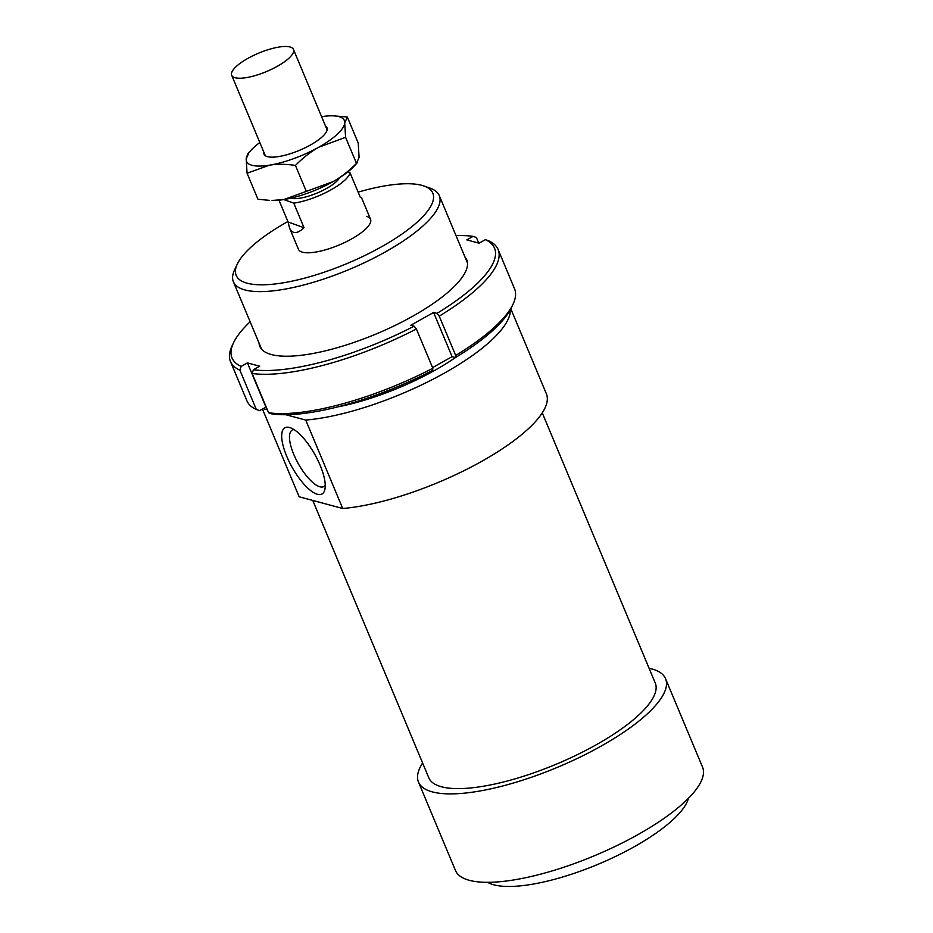 <?xml version="1.0" encoding="UTF-8"?>
<svg xmlns="http://www.w3.org/2000/svg" width="933" height="933" viewBox="0 0 933 933"><rect width="100%" height="100%" fill="white"/><g stroke="black" fill="none" stroke-linecap="round" stroke-linejoin="round"><path stroke-width="1.4" d="M275.853 67.106A33.471 10.006 -22.7 0 0 293.463 49.437A33.471 10.006 -22.7 0 0 249.298 57.601A33.471 10.006 -22.7 0 0 231.687 75.27A33.471 10.006 -22.7 0 0 275.853 67.106M290.641 198.228A28.456 8.502 -22.7 0 0 325.232 189.201A28.456 8.502 -22.7 0 0 339.612 177.737M360.336 197.388L361.596 197.854L360.348 197.423L350.073 172.862L347.717 172.022M283.749 199.569L293.767 203.161A39.058 11.674 -22.7 0 0 329.431 190.705A39.058 11.674 -22.7 0 0 350.073 172.862M293.767 203.161L304.041 227.722C297.219 234.09 292.379 234.171 289.533 227.99L288.087 222.007L278.967 200.187M304.041 227.722L288.087 222.007M285.813 414.719L305.732 420.072A133.909 40.026 -22.7 0 0 439.256 375.929A133.909 40.026 -22.7 0 0 510.339 309.744M305.732 420.072L342.714 508.497A133.909 40.026 -22.7 0 0 482.314 461.007A133.909 40.026 -22.7 0 0 546.376 393.819L510.829 308.835M312.777 500.45L428.783 777.76A122.748 36.69 -22.7 0 0 441.484 786.776A122.748 36.69 -22.7 0 0 576.687 754.984A122.748 36.69 -22.7 0 0 655.258 683.026L542.26 412.876M422.614 763.007A133.909 40.026 -22.7 0 0 418.485 782.064L455.467 870.489A133.909 40.026 -22.7 0 0 469.334 880.32A133.909 40.026 -22.7 0 0 616.83 845.636A133.909 40.026 -22.7 0 0 702.549 767.136L665.556 678.711A133.909 40.026 -22.7 0 0 651.7 668.879A133.909 40.026 -22.7 0 0 649.088 668.261M418.485 782.064A133.909 40.026 -22.7 0 0 432.352 791.895A133.909 40.026 -22.7 0 0 579.836 757.223A133.909 40.026 -22.7 0 0 665.556 678.711M487.574 882.315A111.587 33.355 -22.7 0 0 493.779 884.799A111.587 33.355 -22.7 0 0 605.564 861.066A111.587 33.355 -22.7 0 0 688.426 798.298M289.533 227.99L298.467 249.344A39.058 11.674 -22.7 0 0 302.502 252.213A39.058 11.674 -22.7 0 0 345.525 242.102A39.058 11.674 -22.7 0 0 370.529 219.197A39.058 11.674 -22.7 0 0 366.482 216.339M294 429.588A32.363 11.126 -119.3 0 0 292.216 430.101A32.363 11.126 -119.3 0 0 293.802 454.499A32.363 11.126 -119.3 0 0 323.879 486.548A32.363 11.126 -119.3 0 0 325.244 485.3M320.171 465.369A37.938 13.039 60.7 0 1 324.906 489.347A37.938 13.039 60.7 0 1 309.091 489.277A37.938 13.039 60.7 0 1 286.781 456.412A37.938 13.039 60.7 0 1 290.373 427.757A37.938 13.039 60.7 0 1 320.171 465.369M337.489 406.951A111.587 33.355 -22.7 0 0 455.456 357.572A142.282 42.521 -22.7 0 0 511.541 307.389L513.057 304.158A145.07 43.361 157.3 0 1 455.677 355.45L455.467 357.572L452.085 356.663L433.6 312.462L436.982 313.371L439.233 316.159A145.07 43.361 -22.7 0 0 498.117 249.519A145.07 43.361 -22.7 0 0 488.682 240.819L485.37 239.653A142.282 42.521 157.3 0 1 436.982 313.371M237.274 264.132L234.545 269.952A111.587 33.355 -22.7 0 0 233.39 281.754A111.587 33.355 -22.7 0 0 244.947 289.953A111.587 33.355 -22.7 0 0 367.859 261.053A111.587 33.355 -22.7 0 0 439.291 195.627A111.587 33.355 -22.7 0 0 430.078 188.163L424.014 186.017A106.572 31.85 157.3 0 1 379.183 248.085A106.572 31.85 157.3 0 1 247.21 283.224A106.572 31.85 157.3 0 1 237.274 264.132A106.572 31.85 157.3 0 1 287.889 221.529M358.132 192.14A106.572 31.85 157.3 0 1 421.774 185.329A106.572 31.85 157.3 0 1 424.014 186.017M342.714 508.497L299.166 496.788L262.465 409.062M263.199 408.654L267.339 409.762M464.914 256.902A112.147 33.518 157.3 0 1 465.567 271.62A112.147 33.518 157.3 0 1 378.775 332.871A112.147 33.518 157.3 0 1 271.41 354.552A112.147 33.518 157.3 0 1 269.054 353.829A112.147 33.518 157.3 0 1 259.024 343.029M233.472 342.901L231.944 346.143A145.07 43.361 -22.7 0 0 230.451 361.479A145.07 43.361 -22.7 0 0 239.886 370.179L241.157 366.436A142.282 42.521 157.3 0 1 233.472 342.901A142.282 42.521 157.3 0 1 250.137 321.768M239.886 370.179L256.318 409.47A145.07 43.361 157.3 0 1 246.895 400.782L230.451 361.479M456.027 235.641A142.282 42.521 157.3 0 1 473.089 236.364L476.413 237.53L478.746 243.093M485.37 239.653L479.072 243.186L466.803 239.886L473.089 236.364M439.233 316.159L455.677 355.45M498.117 249.519L514.549 288.81A145.07 43.361 157.3 0 1 513.057 304.158M241.157 366.436L247.443 362.902L265.94 407.115L259.642 410.637L256.318 409.47M432.562 367.625L452.085 356.663M271.923 413.937A142.282 42.521 -22.7 0 0 432.62 370.389L432.83 368.267A145.07 43.361 157.3 0 1 268.599 412.771L271.923 413.937M247.443 362.902L259.724 366.202L253.426 369.725L252.155 373.468L268.599 412.771M252.155 373.468A145.07 43.361 -22.7 0 0 416.386 328.964L432.83 368.267M416.386 328.964L414.124 326.177A142.282 42.521 157.3 0 1 253.426 369.725M414.124 326.177L410.753 325.279L433.6 312.462M333.221 115.832L347.321 116.998L344.709 122.993A53.006 15.838 -22.7 0 0 338.866 116.602A53.006 15.838 -22.7 0 0 333.221 115.832A53.006 15.838 -22.7 0 0 321.593 116.695M269.52 165.164L247.07 173.223L246.195 158.902A53.006 15.838 -22.7 0 0 252.038 165.293A53.006 15.838 -22.7 0 0 269.52 165.164A53.006 15.838 -22.7 0 0 318.771 147.204A53.006 15.838 -22.7 0 0 344.709 122.993L345.583 137.326L318.771 147.204C310.747 151.741 302.968 157.817 295.446 165.433C285.93 164.021 277.276 163.928 269.52 165.164M283.9 199.545A53.006 15.838 157.3 0 1 272.074 200.443L283.9 199.545L333.151 181.597A53.006 15.838 157.3 0 1 283.9 199.545M247.07 173.223L257.963 199.277L269.474 200.338M345.583 137.326L356.476 163.368L357.362 162.657L354.237 166.074A53.006 15.838 157.3 0 1 333.151 181.597C341.186 177.06 348.954 170.996 356.476 163.368L359.088 157.374L358.225 143.052L347.321 116.998M263.771 151.974A34.171 10.216 -22.7 0 0 266.745 156.417A34.171 10.216 -22.7 0 0 267.468 156.639A34.171 10.216 -22.7 0 0 300.181 150.038A34.171 10.216 -22.7 0 0 326.632 131.366A34.171 10.216 -22.7 0 0 325.547 126.13M259.829 142.539A53.006 15.838 -22.7 0 0 251.059 150.201A53.006 15.838 -22.7 0 0 246.195 158.902L248.808 152.907M295.446 165.433L306.351 191.487M327.133 129.92L293.463 49.437M370.529 219.197L361.596 197.854M265.357 155.753L231.687 75.27M467.491 263.059L439.291 195.627M261.602 349.187L233.39 281.754M251.059 150.201L247.933 153.618"/></g></svg>
